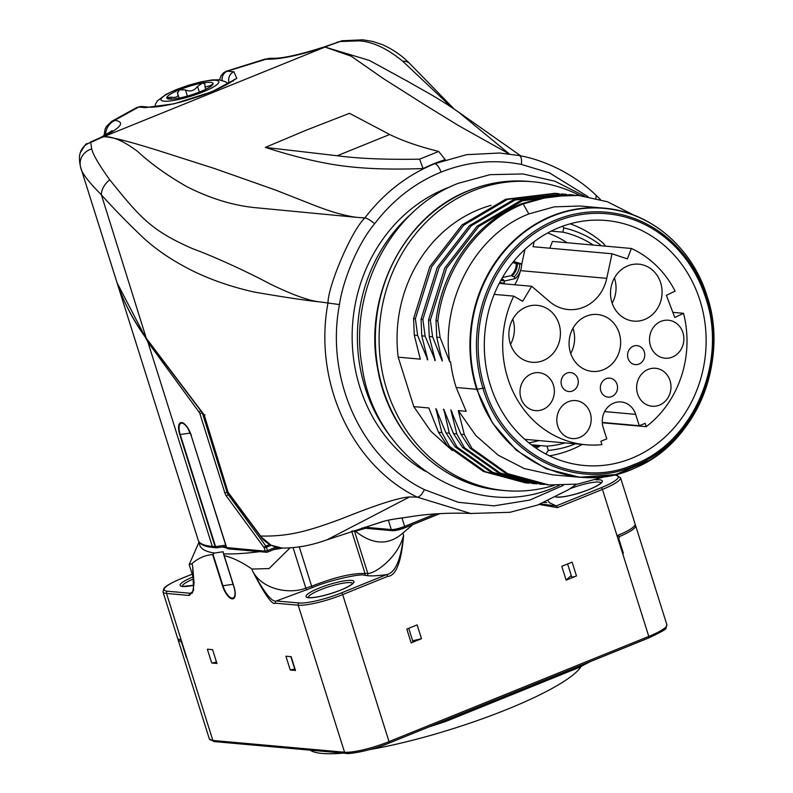 <?xml version="1.0" encoding="UTF-8"?>
<svg xmlns="http://www.w3.org/2000/svg" width="793" height="793" viewBox="0 0 793 793"><rect width="100%" height="100%" fill="white"/><g stroke="black" fill="none" stroke-linecap="round" stroke-linejoin="round"><path stroke-width="1.19" d="M192.193 574.191L181.3 578.603A32.91 5.987 -17.5 0 0 167.472 591.221L190.261 593.263L192.302 592.153M167.472 591.221A1.735 1.556 95.1 0 0 166.51 593.451L189.299 595.484A1.735 1.556 95.1 0 1 190.261 593.263L191.539 593.015M191.529 593.015C192.223 594.562 193.056 591.132 194.047 582.726L192.64 565.954L193.393 577.968L189.17 564.606L199.063 541.956M189.299 595.484L193.571 590.339L192.64 565.954L191.926 563.704L189.17 564.606M181.3 578.603A1.735 0.684 -112 0 0 181.161 578.622C166.887 584.61 164.349 587.732 163.893 588.485L162.991 591.915A34.644 6.304 -17.5 0 0 166.51 593.451L186.742 657.615A34.644 6.304 -17.5 0 1 186.375 657.575L186.692 657.447M341.416 592.906L386.369 574.697C376.853 575.867 370.331 576.164 366.802 575.599L364.304 575.183C359.388 573.398 326.31 581.289 312.611 587.524L276.37 600.955L299.159 602.987A32.91 5.987 -17.5 0 0 341.416 592.906A1.735 0.684 68 0 1 342.675 594.591L389.026 741.604A34.644 6.304 162.5 0 1 344.549 752.22L298.188 605.208A34.644 6.304 -17.5 0 0 342.675 594.591L387.628 576.392C395.955 576.015 401.288 562.316 403.627 535.305C397.828 558.272 373.86 574.34 367.783 573.329L365.038 573.498C351.933 573.101 334.14 577.354 311.659 586.235L305.84 588.119C290.644 594.195 263.058 590.438 252.709 571.297L252.005 569.067C241.677 562.009 232.408 557.519 224.181 555.625L234.034 586.85A13.372 5.264 68 0 1 232.21 598.874A13.372 5.264 68 0 1 222.476 585.819L212.633 554.585C205.149 555.1 198.25 558.133 191.926 563.704M275.399 603.176A1.735 1.556 95.1 0 1 276.361 600.955C272.158 602.571 264.277 592.688 252.709 571.297C264.882 594.869 272.445 605.495 275.399 603.176L298.188 605.208A1.735 1.556 95.1 0 1 299.159 602.987M211.711 662.998L207.35 649.189L212.593 649.665L216.945 663.463L211.711 662.998A3.459 0.634 -17.5 0 0 216.43 661.828M290.268 670.016L285.916 656.207L291.15 656.673L295.502 670.481L290.268 670.016L294.718 668.955M539.19 504.467L557.479 507.619L602.432 489.42A34.644 6.304 -17.5 0 0 620.513 477.664L635.104 523.955A34.644 6.304 162.5 0 1 617.033 535.711L622.664 553.583A34.644 6.304 -17.5 0 0 623.397 553.286L618.788 538.665L619.71 536.435A34.644 6.304 -17.5 0 0 635.619 525.581A34.644 6.304 -17.5 0 0 635.064 524.867M412.935 524.54L402.913 533.055C388.6 545.594 372.75 544.969 355.363 531.181A186.206 33.871 -17.5 0 0 365.543 528.287M411.161 642.885L406.809 629.077L417.138 624.894L421.489 638.702L411.161 642.885A3.459 0.634 -17.5 0 0 412.965 641.706L408.732 628.294M566.133 580.139L561.771 566.331L572.11 562.148L576.461 575.956L566.133 580.139L571.228 575.48M622.545 553.207L623.397 553.286M549.162 502.593L556.22 505.924L601.173 487.725A1.735 0.684 68 0 1 602.432 489.42L617.033 535.711M181.111 639.743A34.644 6.304 162.5 0 1 177.582 638.206L162.991 591.915M186.375 657.575L181.766 642.954L180.576 641.23L181.468 640.873M178.147 638.93A34.644 6.304 -17.5 0 0 178.098 639.832A34.644 6.304 -17.5 0 0 180.576 641.23M567.6 563.972L571.664 576.858A3.459 0.634 -17.5 0 0 576.461 575.956M355.363 531.181A34.644 6.304 162.5 0 1 354.481 531.132L352.409 530.943M540.519 503.961L556.22 505.924A1.735 0.684 68 0 1 557.479 507.619M387.628 576.392A1.735 0.684 68 0 0 386.369 574.697C395.162 573.121 400.921 559.987 403.627 535.305L402.913 533.055M252.005 569.067L269.065 568.561L290.129 547.785M282.903 548.062A186.206 33.871 162.5 0 1 273.575 549.638M259.698 551.65A186.206 33.871 162.5 0 1 223.537 553.851L223.17 551.75L214.467 553.038L212.633 554.585M224.181 555.625L223.537 553.851M214.467 553.038A186.206 33.871 162.5 0 1 199.558 542.61M226.61 547.884A171.486 31.195 162.5 0 1 222.387 546.962M222.07 80.271A8.664 7.801 -84.9 0 1 227.284 71.172L266.121 59.217C279.473 59.584 298.981 55.53 324.664 47.045L340.098 41.533L358.704 40.849C372.314 41.523 386.984 48.323 402.735 61.239L451.514 107.224M136.733 107.531L142.056 106.53A8.664 7.801 95.1 0 0 142.056 106.53A8.664 7.801 95.1 0 0 138.725 107.035L115.223 120.011A15.592 12.49 -121.8 0 0 111.615 121.379L136.733 107.531L138.725 107.035L145.327 107.62L174.123 103.804L212.048 91.701L236.8 78.418L233.885 71.767L226.54 71.152L265.05 59.098L271.89 58.295C281.713 58.692 299.159 54.905 324.228 46.916L326.894 45.994A15.592 2.805 70.6 0 1 327.479 46.073L324.991 47.074L351.18 56.184L383.227 78.487L425.672 105.41L458.285 125.453L509.195 153.931M326.894 45.994L342.11 40.75A15.592 8.852 80.9 0 0 340.098 41.533M342.11 40.75L362.798 39.819A15.592 9.665 95 0 0 358.704 40.849M275.924 547.19L267.489 550.61A1.735 0.684 68 0 1 267.39 552.146A1.735 0.684 68 0 1 267.251 552.166A1.735 1.556 -84.9 0 1 265.259 551.145L226.501 547.606A1.735 1.735 0 0 0 227.997 548.825A1.735 1.556 -84.9 0 1 226.679 547.695L191.163 435.526A12.638 4.976 68 0 0 188.06 428.686L191.163 435.535L226.501 547.606A1.735 1.705 -9.8 0 0 227.462 548.657M271.137 545.316L266.418 547.229A1.735 0.684 -112 0 0 265.853 546.08L228.206 494.574L229.246 494.148M115.223 120.011L115.144 120.358C125.165 122.072 121.21 127.514 103.278 136.693L90.739 142.502L91.72 148.955A15.592 14.561 163.3 0 0 80.688 167.452A15.592 14.561 163.3 0 0 80.747 167.65C81.501 172.646 88.38 181.716 101.395 194.87L146.289 338.234L204.188 414.908L205.07 414.908L204.188 414.908L228.067 492.235L260.61 536.048C288.811 536.593 307.694 531.369 342.1 518.582C376.546 504.735 399.018 497.528 409.535 496.963L417.128 497.112C351.309 464.966 313.215 381.453 328.015 302.787C328.024 286.124 351.15 231.06 364.869 217.936C383.862 193.115 407.146 175.035 434.703 163.695L466.502 154.685L499.649 153.009L518.959 155.537A8.664 3.737 100.7 0 1 519.177 155.567A8.664 3.737 100.7 0 1 519.197 155.567A8.664 3.737 100.7 0 1 521.318 164.409M227.997 491.987L204.059 415.116L146.368 338.651A1.735 0.862 144.1 0 1 146.289 338.234C132.818 319.569 122.984 300.805 116.809 281.951C123.43 301.727 133.283 320.63 146.368 338.651M227.869 492.156L228.067 492.235A1.735 0.852 -37 0 0 228.146 492.691A1.735 1.735 0 0 1 227.869 492.166M91.72 148.955C93.029 154.615 99.046 164.914 109.781 179.852A15.642 10.378 134.4 0 0 101.395 194.87C113.855 208.757 127.99 223.229 143.811 238.267C157.847 251.014 175.005 262.305 195.266 272.128C213.347 280.672 233.102 287.334 254.533 292.111C284.865 297.316 306.822 300.606 320.422 301.974L339.473 304.581M80.747 167.66L116.809 281.951M80.896 168.126L86.744 186.682M177.275 98.441A24.246 4.411 162.5 0 1 168.453 98.986A24.246 4.411 162.5 0 1 166.798 97.509A24.246 4.411 162.5 0 1 179.456 89.797A24.246 4.411 162.5 0 1 202.592 83.017A24.246 4.411 162.5 0 1 213.069 83.949A24.246 4.411 162.5 0 1 212.266 85.168A24.246 4.411 162.5 0 1 200.411 91.661A24.246 4.411 162.5 0 1 177.275 98.441M211.8 85.614L213.069 83.949L210.482 85.585L205.04 87.101L204.961 83.989L202.592 83.017L197.546 86.387C194.136 90.838 190.102 92.028 185.443 89.936L179.456 89.797L177.513 93.148C178.881 96.568 176.67 97.916 170.882 97.182L166.808 97.628M166.798 97.509L170.584 99.145M177.345 92.771L179.149 98.094M103.278 136.693A15.592 9.794 -116.1 0 0 101.028 137.308L99.085 138.24A15.592 9.149 -115.2 0 1 101.117 137.724L324.991 47.074L369.449 60.456L409.892 82.561M433.959 163.626L445.16 159.571L438.698 151.443C418.952 146.536 402.616 140.896 389.69 134.503L349.495 113.32L306.405 130.102L265.318 147.399C288.156 154.734 308.685 160.067 326.924 163.398C352.687 168.334 384.724 170.039 423.026 168.532L433.959 163.626M563.268 485.375L529.863 500.066L493.92 505.875L458.334 502.306L424.384 489.598C361.895 459.434 325.1 379.193 339.463 304.631C342.011 284.865 355.551 246.593 374.603 223.775C392.872 199.985 415.007 182.777 441.007 172.15C467.107 161.683 493.851 159.106 521.249 164.399L549.45 172.874L588 196.654M457.789 111.516L509.314 153.941M362.798 39.819L372.541 41.405L382.057 44.497C392.753 49.206 401.962 55.54 409.674 63.49A15.642 10.547 136.2 0 0 402.735 61.239M450.652 186.652A155.031 139.697 95.1 0 0 446.132 188.387A155.031 139.697 95.1 0 0 352.617 323.97A155.031 139.697 95.1 0 0 425.226 471.24M470.685 513.467L417.128 497.112C419.626 496.963 422.045 494.465 424.384 489.598M320.213 542.105L327.013 539.805L409.535 496.963M326.617 539.954L379.986 522.478C384.853 520.644 392.902 519.038 404.133 517.66L410.14 516.778C437.29 512.179 467.067 513.101 471.399 513.537M379.986 522.478A10.388 9.556 69.6 0 0 381.453 522.072L372.948 524.807M260.679 536.534L271.127 545.247L282.08 548.062L275.895 547.18C264.277 542.947 261.175 537.03 260.669 536.534L228.146 492.691M109.781 179.852C140.401 217.797 151.294 230.644 192.838 248.774C211.047 255.306 245.721 270.889 269.937 283.884C292.637 294.937 309.468 300.973 320.422 301.974M374.613 223.775A8.664 2.151 37.2 0 0 364.869 217.936L356.969 217.371C344.777 215.865 329.472 211.424 311.044 204.029L275.34 189.973L214.635 168.562L157.797 150.392C144.97 146.447 114.033 136.802 103.605 136.723C112.487 136.128 123.886 141.085 137.813 151.612C151.215 164.012 167.65 175.749 187.138 186.831C210.204 198.428 232.656 205.347 254.494 207.597L356.989 217.371M90.739 142.502A15.592 15.156 -164.2 0 0 80.242 152.861L80.242 152.861C79.052 156.36 79.201 161.227 80.688 167.452L80.827 167.898M265.318 147.399L337.203 155.755C358.872 158.62 386.35 159.75 419.616 159.165L438.698 151.443M423.026 168.532L419.616 159.165M501.374 490.262C441.453 485.931 388.679 434.128 377.755 369.132C362.986 296.116 404.351 215.052 469.05 190.498C488.498 182.687 508.472 179.664 528.961 181.428A155.031 139.697 -84.9 0 0 469.327 190.459A155.031 139.697 -84.9 0 0 376.308 356.86A155.031 139.697 -84.9 0 0 501.374 490.262L505.111 490.599A155.031 139.697 95.1 0 1 380.055 357.197A155.031 139.697 95.1 0 1 473.064 190.796A155.031 139.697 -84.9 0 1 532.698 181.766A155.031 139.697 -84.9 0 1 579.891 195.554M505.111 490.599A155.031 139.697 95.1 0 0 554.277 485.306M452.268 450.553L430.678 431.085L413.797 406.631L398.205 357.167A135.107 121.745 -84.9 0 1 491.036 205.347M398.205 357.167L420.29 359.14L414.293 335.181L413.579 318.578L429.806 266.686L462.032 224.944L505.647 199.261L555.031 193.323M437.33 411.24L435.853 408.593L441.85 432.562L449.482 446.36L447.678 446.201L438.499 432.264L428.874 407.969L413.797 406.631M529.387 483.165L526.532 482.947L485.197 471.627L449.482 446.36M525.412 482.838L483.393 471.468L447.678 446.201M413.579 318.578L415.383 318.736L417.643 335.479L427.774 359.814L421.767 335.845L421.063 319.242L422.857 319.401L425.127 336.143L435.258 360.478L429.251 336.519L428.547 319.916L430.341 320.075L432.611 336.817L442.236 361.102L436.735 337.184L436.031 320.58C442.474 268.272 476.722 221.525 521.368 203.791L523.172 203.95C478.516 221.693 444.268 268.43 437.825 320.739L440.095 337.481L449.72 361.767L450.573 361.846A135.107 121.745 95.1 0 0 456.163 387.47L466.175 411.309L458.295 410.605L464.301 434.564L471.924 448.372L470.13 448.204L460.941 434.267L450.82 409.931L456.818 433.9L464.44 447.698L462.646 447.539L453.457 433.593L443.832 409.307L449.334 433.226L456.966 447.034L455.162 446.865L445.973 432.928L435.853 408.593M547.854 484.85L505.845 473.471L470.13 448.204M552.552 474.829L524.282 468.564L498.232 455.212L475.83 435.516L458.295 410.605M605.376 476.563L577.532 484.107L548.974 484.949L507.639 473.629L471.924 448.372M649.457 460.416L615.636 474.571L579.762 477.267L552.513 474.829M579.733 477.257L546.189 468.802L516.302 450.216L492.493 422.976L476.662 389.304L477.237 389.254A134.879 121.537 -84.9 0 1 552.275 216.231A134.879 121.537 -84.9 0 1 707.078 296.185C729.362 360.993 695.838 442.94 635.669 467.672C574.152 497.33 496.993 458.483 477.237 389.254L482.987 388.253C501.929 454.3 574.449 492.146 633.666 466.076C694.063 443.713 728.985 362.361 706.702 297.672A131.281 118.296 95.1 0 0 556.032 219.849A131.281 118.296 95.1 0 0 482.987 388.253L484.642 387.777C503.377 453.071 575.064 490.471 633.597 464.708C693.29 442.603 727.825 362.183 705.8 298.227L707.078 296.185M449.72 361.767C440.383 300.051 475.641 234.5 528.832 213.932L554.228 206.854L580.288 206.011L603.8 208.113A135.107 121.745 -84.9 0 1 669.401 237.038M442.236 361.102L441.83 357.802M430.341 320.075L446.568 268.183L478.803 226.441L522.409 200.758L571.158 194.761L573.983 195.058M428.547 319.916L444.764 268.024L476.999 226.283L520.605 200.599L569.998 194.662M434.752 360.428L434.346 357.128M422.857 319.401L439.084 267.509L471.32 225.767L514.925 200.084L563.674 194.097L566.499 194.384M421.063 319.242L437.28 267.35L469.515 225.608L513.13 199.925L562.515 193.998M427.268 359.764L426.872 356.463M415.383 318.736L431.6 266.844L463.836 225.103L507.441 199.42L556.19 193.433L559.015 193.72M521.368 203.791L548.746 196.168L577.482 195.336M528.832 213.932L523.172 203.95L550.54 196.327L578.632 195.435L607.458 201.769L634.122 215.23M558.857 227.66A122.984 110.822 -84.9 0 1 606.169 220.504A122.984 110.822 -84.9 0 1 705.374 326.32A122.984 110.822 -84.9 0 1 631.585 458.334A122.984 110.822 -84.9 0 1 584.282 465.491A122.984 110.822 -84.9 0 1 485.068 359.675A122.984 110.822 -84.9 0 1 558.857 227.66M521.675 264.634L524.926 249.389M514.627 284.756A39.838 35.903 95.1 0 0 520.218 271.414M502.465 277.52L511.049 275.647C514.459 272.475 516.203 268.44 516.293 263.554L519.752 263.95C519.593 269.154 517.72 273.476 514.132 276.906L515.361 278.551A19.052 17.168 95.1 0 0 521.695 263.95L519.752 263.95M504.279 281.099L515.361 278.551M514.132 276.906L511.049 275.647M513.596 261.472L521.695 263.95M512.704 262.582L516.293 263.554M501.394 279.384L503.228 279.493L504.289 280.891L500.799 280.464M501.721 283.607L504.259 283.051L504.289 280.891M499.749 282.397A19.052 17.168 95.1 0 0 504.259 283.051M534.145 241.687L533.074 246.712L612.008 253.77L606.754 278.343A39.838 35.903 -84.9 0 1 568.254 309.548A39.838 35.903 -84.9 0 1 549.499 301.528L531.697 286.283L499.233 283.388M562.624 226.223L563.773 227.908L562.871 232.141A108.264 97.549 -84.9 0 1 593.253 245.077M551.234 231.1L562.871 232.141M605.574 246.177L603.285 243.282A119.515 107.699 -84.9 0 0 570.127 223.824M601.52 245.81A112.596 101.454 95.1 0 0 563.773 227.908M567.064 242.737A108.264 97.549 95.1 0 0 547.656 232.973M549.836 248.209L552.463 241.429L631.397 248.477L627.372 258.895L612.008 253.77M528.901 442.851A108.264 97.549 95.1 0 0 538.883 440.571M494.178 294.372L513.735 296.126A102.198 92.087 95.1 0 0 585.759 444.754A102.198 92.087 95.1 0 0 601.937 444.625L600.876 441.275L606.784 438.886L603.195 427.506A19.052 17.168 95.1 0 1 621.127 401.962A19.052 17.168 95.1 0 1 635.669 414.362L639.257 425.732L645.155 423.343L646.216 426.693A102.198 92.087 95.1 0 0 683.526 313.304L674.803 317.507L666.388 295.323L675.111 291.11A102.198 92.087 95.1 0 0 631.397 248.477M513.735 296.126L522.676 301.281L531.697 286.283M660.648 282.784A28.578 25.753 95.1 0 0 638.831 264.178A28.578 25.753 95.1 0 0 611.938 302.5A28.578 25.753 95.1 0 0 633.746 321.106A28.578 25.753 95.1 0 0 660.648 282.784M558.996 323.94A28.578 25.753 95.1 0 0 537.188 305.335A28.578 25.753 95.1 0 0 510.295 343.656A28.578 25.753 95.1 0 0 532.103 362.272A28.578 25.753 95.1 0 0 558.996 323.94M619.204 333.1A28.578 25.753 95.1 0 0 597.387 314.494A28.578 25.753 95.1 0 0 570.494 352.826A28.578 25.753 95.1 0 0 592.302 371.431A28.578 25.753 95.1 0 0 619.204 333.1M553.415 385.081A19.052 17.168 95.1 0 0 538.883 372.67A19.052 17.168 95.1 0 0 520.951 398.225A19.052 17.168 95.1 0 0 535.483 410.625A19.052 17.168 95.1 0 0 553.415 385.081M590.24 413.004A19.052 17.168 95.1 0 0 575.698 400.594A19.052 17.168 95.1 0 0 557.766 426.148A19.052 17.168 95.1 0 0 572.308 438.559A19.052 17.168 95.1 0 0 590.24 413.004M670.045 380.69A19.052 17.168 95.1 0 0 655.514 368.279A19.052 17.168 95.1 0 0 637.582 393.834A19.052 17.168 95.1 0 0 652.124 406.234A19.052 17.168 95.1 0 0 670.045 380.69M682.922 332.644A19.052 17.168 95.1 0 0 668.38 320.233A19.052 17.168 95.1 0 0 650.448 345.788A19.052 17.168 95.1 0 0 664.99 358.198A19.052 17.168 95.1 0 0 682.922 332.644M617.053 384.347A9.526 8.584 95.1 0 0 609.47 378.122A9.526 8.584 95.1 0 0 600.816 390.919A9.526 8.584 95.1 0 0 607.775 397.095A9.526 8.584 95.1 0 0 617.053 384.347M644.293 351.834A9.526 8.584 95.1 0 0 636.71 345.609A9.526 8.584 95.1 0 0 628.056 358.416A9.526 8.584 95.1 0 0 635.015 364.582A9.526 8.584 95.1 0 0 644.293 351.834M577.8 378.767A9.526 8.584 95.1 0 0 570.217 372.541A9.526 8.584 95.1 0 0 561.563 385.339A9.526 8.584 95.1 0 0 568.522 391.504A9.526 8.584 95.1 0 0 577.8 378.767M602.284 422.431L639.257 425.732M602.303 422.768L646.216 426.693M672.851 312.353L683.526 313.304M612.166 303.174A28.578 25.753 95.1 0 0 614.634 278.67A28.578 25.753 95.1 0 0 614.406 277.996M510.514 344.331A28.578 25.753 95.1 0 0 512.982 319.827A28.578 25.753 95.1 0 0 512.764 319.153M570.712 353.5A28.578 25.753 95.1 0 0 573.19 328.996A28.578 25.753 95.1 0 0 572.962 328.322M565.062 442.91A108.264 97.549 -84.9 0 1 547.001 446.181L548.33 450.404A112.596 101.454 95.1 0 0 575.411 443.832M548.33 450.404L545.812 454.022M582.211 444.437A119.515 107.699 -84.9 0 1 549.41 455.836M531.379 444.784L547.001 446.181M532.767 445.815L539.597 446.429L535.8 447.966M539.597 446.429A108.264 97.549 -84.9 0 1 533.213 446.152M452.297 412.578L450.82 409.931M544.355 484.503L541.5 484.275L500.155 472.965L464.44 447.698M540.37 484.176L498.361 472.797L462.646 447.539M444.814 411.904L443.337 409.267M536.871 483.829L534.016 483.611L492.671 472.291L456.966 447.034M532.896 483.512L490.877 472.132L455.162 446.865M269.679 544.533L265.853 546.08A1.735 0.862 -36.2 0 0 264.198 547.755L265.259 551.145L267.489 550.61L266.418 547.229L264.198 547.755L226.54 496.249A5.194 2.042 68 0 1 224.845 492.81L199.866 413.589A1.735 0.684 -112 0 0 199.301 412.439L147.934 342.17L117.067 282.833M182.093 489.063L146.299 375.525M421.489 638.702L412.677 640.803M290.843 656.654L295.155 670.333A3.459 0.634 -17.5 0 0 295.502 670.481M369.825 749.563A144.118 26.219 162.5 0 0 507.262 709.289A144.118 26.219 -17.5 0 0 581.031 666.645M343.349 753.122A144.118 26.219 162.5 0 1 310.043 750.148M193.056 576.927A25.118 4.57 -17.5 0 0 182.687 586.493A25.118 4.57 -17.5 0 0 193.948 585.244M346.531 753.251A32.91 5.987 162.5 0 0 388.788 743.16A1.735 0.684 -112 0 0 388.927 743.15C372.621 750.228 348.186 754.639 345.867 753.35A1.735 1.556 -84.9 0 1 344.549 752.22L212.861 740.464L186.742 657.615M622.664 553.583L648.783 636.422L389.026 741.604A1.735 0.684 -112 0 1 388.927 743.15L648.684 637.968A1.735 0.684 -112 0 0 648.783 636.422A34.644 6.304 162.5 0 0 666.863 624.676L665.971 628.076C667.23 628.631 661.471 631.932 648.684 637.968A1.735 0.684 -112 0 1 648.545 637.988L389.036 743.061M601.173 487.725A32.91 5.987 -17.5 0 0 615.001 475.096A1.735 1.556 -84.9 0 1 615.665 474.997L614.387 474.888M615.001 475.096L613.881 474.997M555.873 496.993A25.118 4.57 -17.5 0 0 556.983 497.161A25.118 4.57 -17.5 0 0 589.229 489.469A25.118 4.57 -17.5 0 0 599.786 479.834A25.118 4.57 -17.5 0 0 595.94 479.904M576.779 484.216A25.118 4.57 -17.5 0 0 576.273 484.374M345.867 753.35L214.189 741.584A1.735 1.556 -84.9 0 1 212.861 740.464A34.644 6.304 162.5 0 1 209.342 738.927L178.098 639.832M617.935 538.586L618.788 538.665M617.192 536.207L619.71 536.435M601.064 482.838A23.384 4.252 -17.5 0 0 598.824 482.055A23.384 4.252 -17.5 0 0 569.85 488.805M354.481 531.132L367.783 573.329A1.755 1.665 -93.1 0 1 366.802 575.599M308.606 597.734A25.118 4.57 -17.5 0 0 340.851 590.042A25.118 4.57 -17.5 0 0 351.408 580.407A25.118 4.57 -17.5 0 0 319.153 588.099A25.118 4.57 -17.5 0 0 308.606 597.734M293.053 547.557L305.84 588.119A1.755 0.862 -107.2 0 0 307.119 589.843M223.963 555.387L233.856 586.761A12.638 4.976 68 0 1 234.51 589.199A12.638 4.976 68 0 1 231.546 598.021A12.638 4.976 68 0 1 222.932 585.789L213.02 554.357M234.034 586.85L234.51 589.199M222.476 585.819L233.073 584.292M278.224 547.725L267.499 552.067M271.89 58.295A15.592 13.947 94.3 0 0 266.121 59.217M337.174 42.138A15.592 5.918 68.2 0 1 338.433 41.989M439.877 513.626L404.559 527.93A1.735 0.684 -112 0 1 404.42 527.95A8.664 1.576 162.5 0 1 393.308 530.606M439.768 513.636L404.678 527.851M364.304 575.183A1.318 1.219 -87.8 0 0 365.038 573.498L351.695 531.171M312.611 587.524A1.318 0.575 -110.1 0 1 311.659 586.235L299.248 546.863M226.54 496.249A1.735 0.862 -36.2 0 1 228.206 494.574A3.459 1.368 68 0 1 227.066 492.275L227.819 491.977M224.845 492.81L227.066 492.275L202.354 412.955M216.737 547.785A1.735 1.556 -84.9 0 1 215.121 546.664L179.783 434.574A13.372 5.264 68 0 1 181.607 422.55A13.372 5.264 68 0 1 191.341 435.605M217.113 547.685A1.735 1.13 -98.4 0 1 216.856 547.775A1.735 1.13 -98.4 0 1 215.577 546.635L212.326 546.417A138.577 25.207 162.5 0 1 198.24 540.271L117.106 282.942M148.35 341.396A1.735 0.862 -36.2 0 0 147.934 342.17L212.326 546.417A1.735 1.556 -84.9 0 0 213.654 547.537C204.693 546.754 199.549 544.335 198.24 540.271M199.301 412.439A1.735 0.862 -36.2 0 1 200.718 410.873M199.866 413.589L202.086 413.054A3.459 1.368 -112 0 0 201.779 412.221M215.765 80.271A30.312 5.511 -17.5 0 0 176.839 89.559A30.312 5.511 -17.5 0 0 164.101 101.187A30.312 5.511 -17.5 0 0 203.028 91.899A30.312 5.511 -17.5 0 0 215.765 80.271M170.882 97.182L171.496 99.125M185.443 89.936L187.386 96.092M197.546 86.387L199.35 92.087M210.482 85.585L210.75 86.427M229.177 83.225L226.719 82.67M434.703 163.695A8.664 3.41 68 0 1 441.007 172.15M519.177 155.567C532.549 157.926 546.427 162.763 560.81 170.069C574.816 177.642 586.483 185.958 595.811 195.038A8.664 3.083 132.9 0 1 595.811 195.038A8.664 3.083 132.9 0 1 595.721 198.26M435.486 513.914L404.658 526.393A10.388 1.893 162.5 0 1 391.316 529.575L364.552 527.186M388.362 520.198L391.316 529.575A1.735 1.556 -84.9 0 0 392.634 530.705L404.559 527.93A1.735 0.684 -112 0 0 404.658 526.393L402.001 517.958M91.572 141.947A15.592 6.354 -112.3 0 0 90.214 142.135L90.214 142.135C84.772 146.735 89.163 138.141 80.242 152.861M115.144 120.358A15.592 14.145 96 0 0 105.598 134.949M111.615 121.379L106.361 126.583L105.092 129.1L104.022 135.791M229.653 82.938A43.308 7.88 -17.5 0 0 229.068 82.878A8.664 7.801 -84.9 0 1 233.885 71.767M142.066 106.53L148.658 107.114A8.664 7.801 95.1 0 0 145.327 107.62M389.69 134.503L337.203 155.755M392.713 439.292A155.031 139.697 -84.9 0 1 412.984 212.336M464.301 434.564L460.941 434.267M456.818 433.9L453.457 433.593M449.334 433.226L445.973 432.928M441.85 432.562L438.499 432.264M414.293 335.181L417.643 335.479M421.767 335.845L425.127 336.143M429.251 336.519L432.611 336.817M436.735 337.184L440.095 337.481M456.163 387.47L476.662 389.304A135.107 121.745 -84.9 0 1 603.8 208.113C650.21 211.672 692.319 247.565 707.078 296.156C712.798 314.424 714.86 333.258 713.284 352.667C710.33 384.595 698.802 412.271 678.699 435.684C651.043 465.957 618.064 479.815 579.762 477.267M436.031 320.58L437.825 320.739M705.8 298.227A129.774 116.938 95.1 0 0 556.845 221.287A129.774 116.938 95.1 0 0 484.642 387.777M512.1 275.895C515.509 272.683 517.264 268.629 517.383 263.712M520.505 270.641L606.754 278.343M604.623 411.587L635.669 414.362M225.718 545.138L215.577 546.635L180.239 434.544A12.638 4.976 68 0 1 180.497 423.571A12.638 4.976 68 0 1 188.06 428.686M179.783 434.574L190.27 433.067M352.687 583.41A23.384 4.252 -17.5 0 0 350.437 582.627A23.384 4.252 -17.5 0 0 325.417 587.91A23.384 4.252 -17.5 0 0 308.18 597.446M193.641 578.9A23.384 4.252 -17.5 0 0 182.261 586.196M590.616 661.481L578.206 667.835L445.924 721.392L446.875 719.677M578.206 667.835L579.158 666.12M192.184 574.152L181.161 578.622M620.513 477.664L615.665 474.997M214.189 741.584L209.342 738.927M635.619 525.581L666.863 624.676M601.203 483.096L601.183 482.65C601.907 482.065 600.559 484.781 588.287 489.816C574.856 494.773 564.646 497.191 557.648 497.062L556.597 497.152M543.621 502.465L546.783 502.603M548.241 501.067L549.757 503.059M223.953 555.358L233.856 586.77M194.047 582.726L193.393 577.968M278.284 547.735L267.39 552.146A1.735 1.735 0 0 1 266.587 552.265L227.997 548.825M88.647 192.719L115.877 279.057M227.958 83.949L225.708 81.887L219.096 79.766L211.81 79.964L200.48 81.976L188.199 85.347L176.333 89.579L165.896 94.426L157.391 100.87L155.577 103.962L154.903 106.986M205.734 89.302L205.04 87.101M226.54 71.152L223.557 72.778L220.94 75.89L219.641 79.825M519.197 155.567L499.62 153.009M520.733 155.864L460.495 113.449M406.492 80.589L408.345 81.669M406.531 80.618C422.937 90.432 435.446 96.032 460.277 113.31M409.674 63.499L454.012 108.899M600.44 199.509L595.801 195.028M576.432 484.265L568.363 489.767L537.654 505.042L509.909 512.308L470.655 513.467M408.147 517.086L403.984 517.68C389.175 519.683 385.17 520.783 381.453 522.072M392.634 530.705L361.945 527.96M327.003 539.785C311.758 545.356 296.78 548.122 282.08 548.062M99.085 138.24L90.214 142.135M112.14 130.676L101.028 137.308M148.658 107.114C156.052 107.769 174.48 104.081 186.702 100.305L200.163 96.003C230.515 85.327 236.582 77.496 233.985 79.687L233.36 81.074M559.144 485.425L555.685 486.882C473.788 523.33 374.316 460.753 362.054 366.079C348.543 290.902 391.435 208.827 458.185 183.342L490.104 174.668L522.894 173.945L554.882 181.21L584.471 196.109M528.961 181.428L532.698 181.766M526.532 482.937L524.738 482.778M548.984 484.949L547.18 484.791M569.354 194.602L571.148 194.771M561.87 193.938L563.674 194.097M554.386 193.274L556.19 193.433M576.838 195.276L578.632 195.435M501.572 279.077L502.593 279.106M524.728 439.302L585.759 444.754M534.016 483.611L532.222 483.452M541.5 484.275L539.696 484.117M226.124 546.407L216.856 547.775A1.735 1.735 0 0 1 216.449 547.794L213.654 547.537M191.163 435.535L226.501 547.616M308.209 597.734L309.27 597.635C316.258 597.763 326.478 595.345 339.9 590.389C352.181 585.353 353.529 582.647 352.806 583.222L352.816 583.668M193.948 585.204L182.301 586.483M445.924 721.392L428.488 727.122"/></g></svg>
